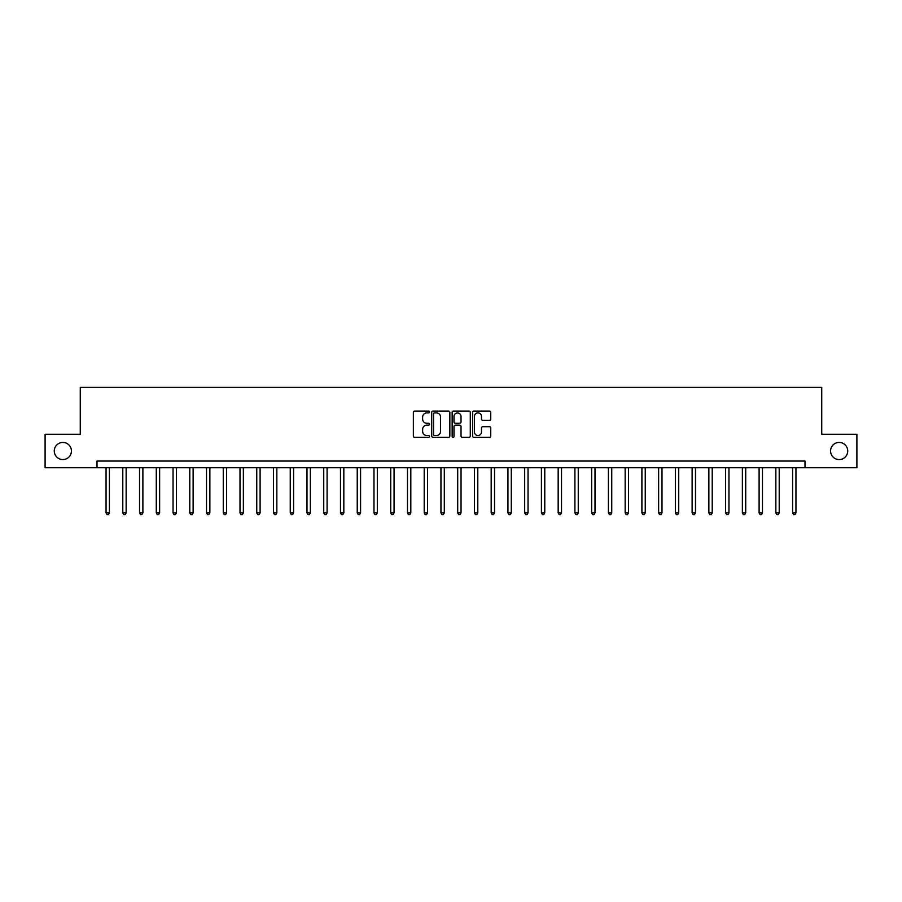 <?xml version="1.0" encoding="UTF-8"?>
<svg xmlns="http://www.w3.org/2000/svg" width="902" height="902" viewBox="0 0 902 902"><rect width="100%" height="100%" fill="white"/><g stroke="black" fill="none" stroke-linecap="round" stroke-linejoin="round"><path stroke-width="1.35" d="M429.566 411.977A0.925 0.925 0 0 0 428.642 411.064L414.672 411.064A1.319 1.319 0 0 0 413.364 412.372L413.364 436.038A1.319 1.319 0 0 0 414.672 437.357L428.642 437.357A0.925 0.925 0 0 0 429.566 436.433A0.925 0.925 0 0 0 428.642 435.519L426.838 435.519A4.206 4.206 0 0 1 422.632 431.314L422.632 429.341A4.206 4.206 0 0 1 426.838 425.124L428.642 425.124A0.925 0.925 0 0 0 429.566 424.211A0.925 0.925 0 0 0 428.642 423.286L426.838 423.286A4.206 4.206 0 0 1 422.632 419.08L422.632 417.107A4.206 4.206 0 0 1 426.838 412.902L428.642 412.902A0.925 0.925 0 0 0 429.566 411.977M830.573 451A8.569 8.569 0 0 0 839.153 459.569A8.569 8.569 0 0 0 847.722 451A8.569 8.569 0 0 0 839.153 442.431A8.569 8.569 0 0 0 830.573 451M54.278 451A8.569 8.569 0 0 0 62.847 459.569A8.569 8.569 0 0 0 71.427 451A8.569 8.569 0 0 0 62.847 442.431A8.569 8.569 0 0 0 54.278 451M489.425 420.332A1.319 1.319 0 0 0 490.744 419.013L490.744 412.372A1.319 1.319 0 0 0 489.425 411.064L473.911 411.064A1.319 1.319 0 0 0 472.603 412.372L472.603 436.038A1.319 1.319 0 0 0 473.911 437.357L489.425 437.357A1.319 1.319 0 0 0 490.744 436.038L490.744 428.022A1.319 1.319 0 0 0 489.425 426.702L482.784 426.702A1.319 1.319 0 0 0 481.476 428.022L481.476 432.002A3.518 3.518 0 0 1 477.959 435.519A3.518 3.518 0 0 1 474.441 432.002L474.441 416.42A3.518 3.518 0 0 1 477.959 412.902A3.518 3.518 0 0 1 481.476 416.42L481.476 419.013A1.319 1.319 0 0 0 482.784 420.332L489.425 420.332M97.01 467.743L45.1 467.743L45.1 434.257L80.267 434.257L80.267 387.364L821.733 387.364L821.733 434.257L856.9 434.257L856.9 467.743L804.99 467.743L804.99 461.046L97.01 461.046L97.01 467.743L804.99 467.743M449.85 412.372A1.319 1.319 0 0 0 448.531 411.064L433.016 411.064A1.319 1.319 0 0 0 431.708 412.372L431.708 436.038A1.319 1.319 0 0 0 433.016 437.357L448.531 437.357A1.319 1.319 0 0 0 449.85 436.038L449.85 412.372M453.469 411.064L468.984 411.064A1.319 1.319 0 0 1 470.292 412.372L470.292 436.038A1.319 1.319 0 0 1 468.984 437.357L462.343 437.357A1.319 1.319 0 0 1 461.023 436.038L461.023 426.443A1.319 1.319 0 0 0 459.716 425.124L455.307 425.124A1.319 1.319 0 0 0 453.988 426.443L453.988 436.433A0.925 0.925 0 0 1 453.075 437.357A0.925 0.925 0 0 1 452.15 436.433L452.15 412.372A1.319 1.319 0 0 1 453.469 411.064M434.46 412.902A0.925 0.925 0 0 0 433.546 413.815L433.546 434.595A0.925 0.925 0 0 0 434.46 435.519L436.376 435.519A4.206 4.206 0 0 0 440.582 431.314L440.582 417.107A4.206 4.206 0 0 0 436.376 412.902L434.46 412.902M461.023 416.487A3.518 3.518 0 0 0 457.506 412.969A3.518 3.518 0 0 0 453.988 416.487L453.988 421.978A1.319 1.319 0 0 0 455.307 423.286L459.716 423.286A1.319 1.319 0 0 0 461.023 421.978L461.023 416.487M106.053 467.743L106.053 512.888L109.401 512.888L109.401 467.743M109.401 512.888L108.398 514.636L107.056 514.636L106.053 512.888M122.796 467.743L122.796 512.888L126.145 512.888L126.145 467.743M126.145 512.888L125.141 514.636L123.799 514.636L122.796 512.888M139.539 467.743L139.539 512.888L142.888 512.888L142.888 467.743M142.888 512.888L141.885 514.636L140.543 514.636L139.539 512.888M156.283 467.743L156.283 512.888L159.631 512.888L159.631 467.743M159.631 512.888L158.628 514.636L157.286 514.636L156.283 512.888M173.037 467.743L173.037 512.888L176.386 512.888L176.386 467.743M176.386 512.888L175.371 514.636L174.041 514.636L173.037 512.888M189.781 467.743L189.781 512.888L193.129 512.888L193.129 467.743M193.129 512.888L192.126 514.636L190.784 514.636L189.781 512.888M206.524 467.743L206.524 512.888L209.873 512.888L209.873 467.743M209.873 512.888L208.869 514.636L207.528 514.636L206.524 512.888M223.268 467.743L223.268 512.888L226.616 512.888L226.616 467.743M226.616 512.888L225.613 514.636L224.271 514.636L223.268 512.888M240.011 467.743L240.011 512.888L243.36 512.888L243.36 467.743M243.36 512.888L242.356 514.636L241.014 514.636L240.011 512.888M256.754 467.743L256.754 512.888L260.103 512.888L260.103 467.743M260.103 512.888L259.099 514.636L257.758 514.636L256.754 512.888M273.498 467.743L273.498 512.888L276.846 512.888L276.846 467.743M276.846 512.888L275.843 514.636L274.512 514.636L273.498 512.888M290.252 467.743L290.252 512.888L293.601 512.888L293.601 467.743M293.601 512.888L292.586 514.636L291.256 514.636L290.252 512.888M306.996 467.743L306.996 512.888L310.344 512.888L310.344 467.743M310.344 512.888L309.341 514.636L307.999 514.636L306.996 512.888M323.739 467.743L323.739 512.888L327.088 512.888L327.088 467.743M327.088 512.888L326.084 514.636L324.743 514.636L323.739 512.888M340.482 467.743L340.482 512.888L343.831 512.888L343.831 467.743M343.831 512.888L342.828 514.636L341.486 514.636L340.482 512.888M357.226 467.743L357.226 512.888L360.575 512.888L360.575 467.743M360.575 512.888L359.571 514.636L358.229 514.636L357.226 512.888M373.969 467.743L373.969 512.888L377.318 512.888L377.318 467.743M377.318 512.888L376.314 514.636L374.973 514.636L373.969 512.888M390.713 467.743L390.713 512.888L394.061 512.888L394.061 467.743M394.061 512.888L393.058 514.636L391.727 514.636L390.713 512.888M407.467 467.743L407.467 512.888L410.816 512.888L410.816 467.743M410.816 512.888L409.812 514.636L408.471 514.636L407.467 512.888M424.211 467.743L424.211 512.888L427.559 512.888L427.559 467.743M427.559 512.888L426.556 514.636L425.214 514.636L424.211 512.888M440.954 467.743L440.954 512.888L444.303 512.888L444.303 467.743M444.303 512.888L443.299 514.636L441.957 514.636L440.954 512.888M457.697 467.743L457.697 512.888L461.046 512.888L461.046 467.743M461.046 512.888L460.043 514.636L458.701 514.636L457.697 512.888M474.441 467.743L474.441 512.888L477.789 512.888L477.789 467.743M477.789 512.888L476.786 514.636L475.444 514.636L474.441 512.888M491.184 467.743L491.184 512.888L494.533 512.888L494.533 467.743M494.533 512.888L493.529 514.636L492.188 514.636L491.184 512.888M507.939 467.743L507.939 512.888L511.287 512.888L511.287 467.743M511.287 512.888L510.273 514.636L508.942 514.636L507.939 512.888M524.682 467.743L524.682 512.888L528.031 512.888L528.031 467.743M528.031 512.888L527.027 514.636L525.686 514.636L524.682 512.888M541.425 467.743L541.425 512.888L544.774 512.888L544.774 467.743M544.774 512.888L543.771 514.636L542.429 514.636L541.425 512.888M558.169 467.743L558.169 512.888L561.518 512.888L561.518 467.743M561.518 512.888L560.514 514.636L559.172 514.636L558.169 512.888M574.912 467.743L574.912 512.888L578.261 512.888L578.261 467.743M578.261 512.888L577.257 514.636L575.916 514.636L574.912 512.888M591.656 467.743L591.656 512.888L595.004 512.888L595.004 467.743M595.004 512.888L594.001 514.636L592.659 514.636L591.656 512.888M608.399 467.743L608.399 512.888L611.748 512.888L611.748 467.743M611.748 512.888L610.744 514.636L609.414 514.636L608.399 512.888M625.154 467.743L625.154 512.888L628.502 512.888L628.502 467.743M628.502 512.888L627.488 514.636L626.157 514.636L625.154 512.888M641.897 467.743L641.897 512.888L645.246 512.888L645.246 467.743M645.246 512.888L644.242 514.636L642.9 514.636L641.897 512.888M658.64 467.743L658.64 512.888L661.989 512.888L661.989 467.743M661.989 512.888L660.986 514.636L659.644 514.636L658.64 512.888M675.384 467.743L675.384 512.888L678.732 512.888L678.732 467.743M678.732 512.888L677.729 514.636L676.387 514.636L675.384 512.888M692.127 467.743L692.127 512.888L695.476 512.888L695.476 467.743M695.476 512.888L694.472 514.636L693.131 514.636L692.127 512.888M708.871 467.743L708.871 512.888L712.219 512.888L712.219 467.743M712.219 512.888L711.216 514.636L709.874 514.636L708.871 512.888M725.614 467.743L725.614 512.888L728.963 512.888L728.963 467.743M728.963 512.888L727.959 514.636L726.629 514.636L725.614 512.888M742.369 467.743L742.369 512.888L745.717 512.888L745.717 467.743M745.717 512.888L744.714 514.636L743.372 514.636L742.369 512.888M759.112 467.743L759.112 512.888L762.461 512.888L762.461 467.743M762.461 512.888L761.457 514.636L760.115 514.636L759.112 512.888M775.855 467.743L775.855 512.888L779.204 512.888L779.204 467.743M779.204 512.888L778.201 514.636L776.859 514.636L775.855 512.888M792.599 467.743L792.599 512.888L795.947 512.888L795.947 467.743M795.947 512.888L794.944 514.636L793.602 514.636L792.599 512.888"/></g></svg>
